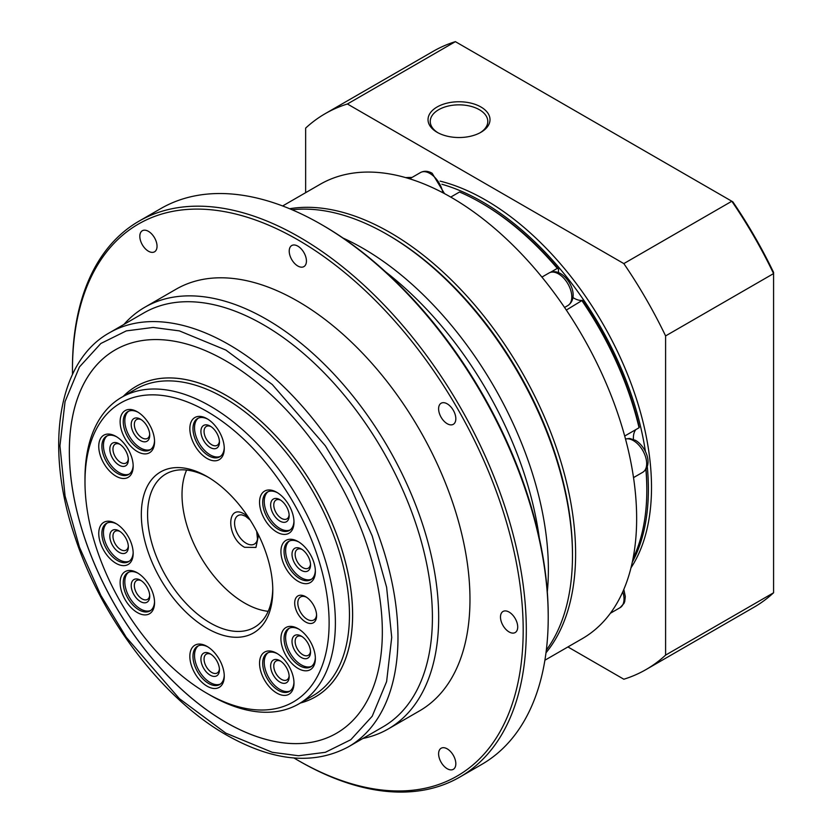 <?xml version="1.0" encoding="UTF-8"?>
<svg xmlns="http://www.w3.org/2000/svg" width="833" height="833" viewBox="0 0 833 833"><rect width="100%" height="100%" fill="white"/><g stroke="black" fill="none" stroke-linecap="round" stroke-linejoin="round"><path stroke-width="1.25" d="M572.479 554.434A260.052 150.148 -120 0 0 572.479 553.789A260.052 150.148 -120 0 0 388.043 234.979M546 652.77A262.27 151.419 -120 0 0 575.613 553.789A262.27 151.419 -120 0 0 390.156 232.584A262.27 151.419 -120 0 0 289.634 208.739M544.907 660.225L582.329 638.619A262.27 151.419 -120 0 0 622.532 428.454A262.27 151.419 -120 0 0 451.194 197.348A262.27 151.419 -120 0 0 320.059 184.353L282.637 205.959M572.927 297.516A22.137 12.776 -120 0 0 574.145 298.276A22.137 12.776 -120 0 0 582.319 300.338L566.315 310.063M550.561 272.266L557.308 268.372A234.604 135.446 -120 0 0 480.933 202.773A234.604 135.446 -120 0 0 480.922 202.763A234.604 135.446 -120 0 0 459.524 192.007L450.736 197.088M557.308 268.372L558.599 269.184A22.137 12.776 -120 0 0 558.547 272.61M624.698 436.034L639.067 427.745A234.604 135.446 -120 0 0 582.111 300.942M639.067 427.745L639.286 427.173A232.386 134.175 60 0 0 582.319 300.338M635.829 429.609A22.137 12.776 -120 0 0 633.434 439.335M633.018 558.62A234.604 135.446 -120 0 0 646.814 490.096A234.604 135.446 -120 0 0 645.887 469.364M480.933 202.773L482.494 203.668A232.386 134.175 60 0 1 558.599 269.184M646.023 469.166A232.386 134.175 60 0 1 646.814 488.284L646.814 490.096M437.919 132.739A28.77 16.608 180 0 1 430.245 121.451A28.77 16.608 180 0 1 438.668 109.706A28.77 16.608 180 0 1 479.36 109.706A28.77 16.608 180 0 1 487.794 121.451A28.77 16.608 180 0 1 480.12 132.739M437.106 132.291L437.106 132.291A30.988 17.889 180 0 1 437.106 106.988A30.988 17.889 180 0 1 480.922 106.988A30.988 17.889 180 0 1 480.933 132.291A30.988 17.889 180 0 1 437.106 132.291M632.278 562.223A234.604 135.446 -120 0 0 647.283 466.511M645.429 451.538A234.604 135.446 -120 0 0 482.494 201.867A234.604 135.446 -120 0 0 441.896 184.249M440.136 181.136A234.604 135.446 60 0 1 485.618 200.055A234.604 135.446 60 0 1 630.966 567.856M567.919 646.939L623.834 679.228A320.913 185.28 -120 0 0 646.075 669.534A320.913 185.28 -120 0 0 665.598 655.113L665.598 335.918A320.913 185.28 -120 0 0 623.834 263.592L347.403 103.99L455.391 41.65L731.822 201.242L623.834 263.592M405.661 177.616A234.604 135.446 60 0 1 412.012 177.45M347.403 103.99A320.913 185.28 -120 0 0 325.162 113.684A320.913 185.28 -120 0 0 305.649 128.105L305.649 192.673M646.075 669.534L754.063 607.184A320.913 185.28 -120 0 0 773.576 592.773L665.598 655.113M665.598 335.918L773.576 273.578A320.913 185.28 -120 0 0 731.822 201.242L732.853 201.846A318.706 184.01 -120 0 1 773.576 272.381L773.576 592.773M455.391 41.65A320.913 185.28 -120 0 0 433.15 51.344L325.162 113.684M315.468 696.846L315.499 696.836A179.272 103.5 -120 0 0 315.499 696.836A179.272 103.5 -120 0 0 342.977 553.174A179.272 103.5 -120 0 0 225.868 395.206A179.272 103.5 60 0 1 342.946 553.195A179.272 103.5 60 0 1 315.468 696.846A179.272 103.5 60 0 1 300.317 703.042M258.563 535.036L255.939 547.427L244.61 547.302C226.139 537.556 226.139 502.611 244.61 514.211L247.88 516.533M292.091 209.77A262.27 151.419 60 0 1 387.033 234.385A262.27 151.419 60 0 1 387.033 234.396L387.491 234.656A261.614 151.044 60 0 1 572.479 555.07A261.614 151.044 60 0 1 572.479 555.34M387.491 234.656L387.033 234.396A262.27 151.419 60 0 1 572.479 555.601A262.27 151.419 60 0 1 546.333 650.136M343.092 238.082A262.27 151.419 60 0 1 548.374 569.522A262.27 151.419 60 0 1 547.312 591.805M72.461 369.925L72.461 368.113A320.913 185.28 60 0 1 138.934 221.203L160.842 208.552A320.913 185.28 60 0 1 321.299 224.452L322.871 225.358A318.706 184.01 60 0 1 548.218 615.691L548.218 617.492A320.913 185.28 60 0 1 481.755 764.402L459.847 777.054A320.913 185.28 60 0 1 299.38 761.154L297.818 760.258A318.706 184.01 -120 0 0 523.186 630.144A318.706 184.01 -120 0 0 297.829 239.81A318.706 184.01 -120 0 0 72.461 369.925A318.706 184.01 -120 0 0 72.502 374.381M438.606 408.805A12.172 7.028 60 0 1 441.126 403.234A12.172 7.028 60 0 1 450.507 406.504A12.172 7.028 60 0 1 455.828 418.749A12.172 7.028 60 0 1 453.298 424.32A12.172 7.028 60 0 1 443.927 421.061A12.172 7.028 60 0 1 438.606 408.805M289.218 251.108A12.172 7.028 60 0 1 291.737 245.537A12.172 7.028 60 0 1 301.119 248.796A12.172 7.028 60 0 1 306.429 261.041A12.172 7.028 60 0 1 303.91 266.612A12.172 7.028 60 0 1 294.528 263.353A12.172 7.028 60 0 1 289.218 251.108M139.819 236.312A12.172 7.028 60 0 1 142.349 230.731A12.172 7.028 60 0 1 151.721 234A12.172 7.028 60 0 1 157.041 246.245A12.172 7.028 60 0 1 154.522 251.816A12.172 7.028 60 0 1 145.14 248.557A12.172 7.028 60 0 1 139.819 236.312M438.606 753.823A12.172 7.028 60 0 1 441.126 748.253A12.172 7.028 60 0 1 450.507 751.512A12.172 7.028 60 0 1 455.828 763.757A12.172 7.028 60 0 1 453.298 769.328A12.172 7.028 60 0 1 443.927 766.068A12.172 7.028 60 0 1 438.606 753.823M500.487 617.045A12.172 7.028 60 0 1 503.007 611.474A12.172 7.028 60 0 1 512.389 614.733A12.172 7.028 60 0 1 517.71 626.978A12.172 7.028 60 0 1 515.179 632.549A12.172 7.028 60 0 1 505.808 629.29A12.172 7.028 60 0 1 500.487 617.045M138.934 221.203A320.913 185.28 60 0 1 386.231 307.179A320.913 185.28 60 0 1 526.31 630.144A320.913 185.28 60 0 1 459.847 777.054M293.976 757.999A318.706 184.01 -120 0 0 297.818 760.258M123.898 324.443A243.455 140.558 60 0 1 144.796 307.262L176.096 289.197A243.455 140.558 60 0 1 297.829 301.254A243.455 140.558 60 0 1 456.869 515.783A243.455 140.558 60 0 1 419.551 710.872L388.251 728.948A243.455 140.558 60 0 1 362.928 738.455M144.796 307.262A243.455 140.558 60 0 1 266.529 319.32A243.455 140.558 60 0 1 425.569 533.859A243.455 140.558 60 0 1 388.251 728.948M109.446 332.784L143.88 312.906A239.029 138.007 60 0 1 263.395 324.745A239.029 138.007 60 0 1 419.551 535.38A239.029 138.007 60 0 1 382.909 726.917L348.475 746.795A239.029 138.007 60 0 0 385.117 555.257A239.029 138.007 60 0 0 228.96 344.623A239.029 138.007 60 0 0 109.446 332.784C57.727 361.387 44.295 447.113 74.887 536.754C101.501 618.69 162.935 699.106 226.753 735.175C273.339 761.466 313.906 765.34 348.475 746.795M115.193 349.912A221.318 127.782 -120 0 0 81.28 527.268A221.318 127.782 -120 0 0 225.868 722.284A221.318 127.782 -120 0 0 336.511 733.259M225.837 722.305A221.318 127.782 60 0 1 81.249 527.279A221.318 127.782 60 0 1 115.173 349.922A221.318 127.782 60 0 1 225.837 360.887A221.318 127.782 60 0 1 370.425 555.913A221.318 127.782 60 0 1 336.49 733.269A221.318 127.782 60 0 1 225.837 722.305M210.187 406.067A177.054 102.23 60 0 1 335.387 622.917A177.054 102.23 60 0 1 298.714 703.968A177.054 102.23 60 0 1 210.187 695.201L207.053 693.389A172.629 99.668 60 0 1 84.987 481.963L84.987 478.35A177.054 102.23 60 0 1 121.66 397.299A177.054 102.23 60 0 1 210.187 406.067M84.987 481.963A172.629 99.668 60 0 1 207.053 411.481A172.629 99.668 60 0 1 329.118 622.917A172.629 99.668 60 0 1 207.053 693.389M298.141 581.34A24.344 14.057 60 0 1 280.929 551.519A24.344 14.057 60 0 1 298.141 541.585L298.141 541.585A24.344 14.057 60 0 1 315.363 571.396A24.344 14.057 60 0 1 298.141 581.34M298.943 542.064A22.137 12.776 -120 0 0 288.645 541.388A22.137 12.776 -120 0 0 285.25 559.13A22.137 12.776 -120 0 0 299.713 578.633A22.137 12.776 -120 0 0 310.771 579.726A22.137 12.776 -120 0 0 315.343 570.459M207.053 458.473A24.344 14.057 60 0 1 189.841 428.651A24.344 14.057 60 0 1 207.053 418.718L207.053 418.718A24.344 14.057 60 0 1 224.264 448.529A24.344 14.057 60 0 1 207.053 458.473M207.854 419.197A22.137 12.776 -120 0 0 197.556 418.52A22.137 12.776 -120 0 0 194.162 436.253A22.137 12.776 -120 0 0 208.614 455.755A22.137 12.776 -120 0 0 219.683 456.859A22.137 12.776 -120 0 0 224.254 447.592M115.964 476.164A24.344 14.057 60 0 1 98.752 446.342A24.344 14.057 60 0 1 115.964 436.398L115.964 436.398A24.344 14.057 60 0 1 133.176 466.22A24.344 14.057 60 0 1 115.964 476.164M116.766 436.888A22.137 12.776 -120 0 0 106.468 436.211A22.137 12.776 -120 0 0 103.073 453.943A22.137 12.776 -120 0 0 117.526 473.446A22.137 12.776 -120 0 0 128.594 474.55A22.137 12.776 -120 0 0 133.165 465.283M138.143 573.291A22.137 12.776 -120 0 0 127.834 572.615A22.137 12.776 -120 0 0 123.253 582.756A22.137 12.776 -120 0 0 138.903 609.86A22.137 12.776 -120 0 0 149.971 610.953A22.137 12.776 -120 0 0 154.532 601.697M120.119 582.756A24.344 14.057 60 0 1 137.341 572.812A24.344 14.057 60 0 1 154.553 602.634A24.344 14.057 60 0 1 137.341 612.567A24.344 14.057 60 0 1 120.119 582.756M277.576 653.801A22.137 12.776 -120 0 0 267.268 653.124A22.137 12.776 -120 0 0 262.687 663.255A22.137 12.776 -120 0 0 278.337 690.359A22.137 12.776 -120 0 0 289.405 691.452A22.137 12.776 -120 0 0 293.966 682.196M259.552 663.255A24.344 14.057 60 0 1 276.775 653.311A24.344 14.057 60 0 1 293.987 683.133A24.344 14.057 60 0 1 276.775 693.066A24.344 14.057 60 0 1 259.552 663.255M298.141 668.472A24.344 14.057 60 0 1 280.929 638.661A24.344 14.057 60 0 1 298.141 628.717L298.141 628.717A24.344 14.057 60 0 1 315.363 658.539A24.344 14.057 60 0 1 298.141 668.472M298.943 629.207A22.137 12.776 -120 0 0 288.645 628.53A22.137 12.776 -120 0 0 285.25 646.262A22.137 12.776 -120 0 0 299.713 665.765A22.137 12.776 -120 0 0 310.771 666.858A22.137 12.776 -120 0 0 315.343 657.601M207.053 628.332A92.952 53.666 60 0 1 141.329 514.492A92.952 53.666 60 0 1 207.053 476.538L207.053 476.538A92.952 53.666 60 0 1 272.787 590.389A92.952 53.666 60 0 1 207.053 628.332M208.635 477.476A88.527 51.115 -120 0 0 165.923 473.967A88.527 51.115 -120 0 0 152.345 544.907A88.527 51.115 -120 0 0 210.187 622.917A88.527 51.115 -120 0 0 254.45 627.301A88.527 51.115 -120 0 0 272.766 588.546M305.649 622.012A15.494 8.944 60 0 1 294.695 603.04A15.494 8.944 60 0 1 305.649 596.709L305.649 596.709A15.494 8.944 60 0 1 316.602 615.691A15.494 8.944 60 0 1 305.649 622.012M306.461 597.219A13.276 7.664 -120 0 0 300.578 596.959A13.276 7.664 -120 0 0 298.537 607.601A13.276 7.664 -120 0 0 307.21 619.304A13.276 7.664 -120 0 0 313.854 619.96A13.276 7.664 -120 0 0 316.571 614.733M207.053 686.163A24.344 14.057 60 0 1 189.841 656.352A24.344 14.057 60 0 1 207.053 646.408L207.053 646.408A24.344 14.057 60 0 1 224.264 676.229A24.344 14.057 60 0 1 207.053 686.163M207.854 646.887A22.137 12.776 -120 0 0 197.556 646.21A22.137 12.776 -120 0 0 194.162 663.953A22.137 12.776 -120 0 0 208.614 683.456A22.137 12.776 -120 0 0 219.683 684.549A22.137 12.776 -120 0 0 224.254 675.292M115.964 563.295A24.344 14.057 60 0 1 98.752 533.474A24.344 14.057 60 0 1 115.964 523.541L115.964 523.541A24.344 14.057 60 0 1 133.176 553.351A24.344 14.057 60 0 1 115.964 563.295M116.766 524.019A22.137 12.776 -120 0 0 106.468 523.343A22.137 12.776 -120 0 0 103.073 541.086A22.137 12.776 -120 0 0 117.526 560.588A22.137 12.776 -120 0 0 128.594 561.681A22.137 12.776 -120 0 0 133.165 552.414M138.143 412.293A22.137 12.776 -120 0 0 127.834 411.617A22.137 12.776 -120 0 0 123.253 421.748A22.137 12.776 -120 0 0 138.903 448.852A22.137 12.776 -120 0 0 149.971 449.945A22.137 12.776 -120 0 0 154.532 440.688M120.119 421.748A24.344 14.057 60 0 1 137.341 411.804A24.344 14.057 60 0 1 154.553 441.625A24.344 14.057 60 0 1 137.341 451.559A24.344 14.057 60 0 1 120.119 421.748M277.576 492.792A22.137 12.776 -120 0 0 267.268 492.116A22.137 12.776 -120 0 0 262.687 502.247A22.137 12.776 -120 0 0 278.337 529.351A22.137 12.776 -120 0 0 289.405 530.454A22.137 12.776 -120 0 0 293.966 521.187M259.552 502.247A24.344 14.057 60 0 1 276.775 492.313A24.344 14.057 60 0 1 293.987 522.124A24.344 14.057 60 0 1 276.775 532.068A24.344 14.057 60 0 1 259.552 502.247M289.457 540.981A22.137 12.776 -120 0 0 287.031 558.933A22.137 12.776 -120 0 0 301.275 577.727A22.137 12.776 -120 0 0 311.532 579.227M198.369 418.114A22.137 12.776 -120 0 0 195.942 436.065A22.137 12.776 -120 0 0 210.187 454.86A22.137 12.776 -120 0 0 220.443 456.359M107.27 435.805A22.137 12.776 -120 0 0 104.854 453.756A22.137 12.776 -120 0 0 119.098 472.54A22.137 12.776 -120 0 0 129.354 474.05M128.646 572.219A22.137 12.776 -120 0 0 126.231 590.17A22.137 12.776 -120 0 0 140.465 608.954A22.137 12.776 -120 0 0 150.721 610.454M268.08 652.718A22.137 12.776 -120 0 0 265.665 670.669A22.137 12.776 -120 0 0 279.898 689.453A22.137 12.776 -120 0 0 290.155 690.953M289.457 628.124A22.137 12.776 -120 0 0 287.031 646.075A22.137 12.776 -120 0 0 301.275 664.859A22.137 12.776 -120 0 0 311.532 666.358M186.623 470.062A88.527 51.115 -120 0 0 244.61 603.04A88.527 51.115 -120 0 0 268.174 611.328M198.369 645.814A22.137 12.776 -120 0 0 195.942 663.766A22.137 12.776 -120 0 0 210.187 682.55A22.137 12.776 -120 0 0 220.443 684.049M107.27 522.947A22.137 12.776 -120 0 0 104.854 540.888A22.137 12.776 -120 0 0 119.098 559.682A22.137 12.776 -120 0 0 129.354 561.182M128.646 411.21A22.137 12.776 -120 0 0 126.231 429.162A22.137 12.776 -120 0 0 140.465 447.946A22.137 12.776 -120 0 0 150.721 449.445M268.08 491.709A22.137 12.776 -120 0 0 265.665 509.661A22.137 12.776 -120 0 0 279.898 528.455A22.137 12.776 -120 0 0 290.155 529.955M301.275 548.957A13.099 7.559 -120 0 0 292.019 554.309A13.099 7.559 -120 0 0 301.275 570.345A13.099 7.559 -120 0 0 310.532 565.003A13.099 7.559 -120 0 0 301.275 548.957L301.275 548.957M302.087 549.478A10.881 6.279 -120 0 0 297.402 549.322A10.881 6.279 -120 0 0 295.725 558.048A10.881 6.279 -120 0 0 302.837 567.637A10.881 6.279 -120 0 0 308.283 568.179A10.881 6.279 -120 0 0 310.501 564.035M210.999 426.611A10.881 6.279 -120 0 0 206.303 426.454A10.881 6.279 -120 0 0 204.054 431.442A10.881 6.279 -120 0 0 211.749 444.77A10.881 6.279 -120 0 0 217.194 445.301A10.881 6.279 -120 0 0 219.412 441.167M219.443 442.136A13.099 7.559 -120 0 0 210.187 426.09A13.099 7.559 -120 0 0 200.92 431.442A13.099 7.559 -120 0 0 210.187 447.477A13.099 7.559 -120 0 0 219.443 442.136M119.098 465.168A13.099 7.559 60 0 1 109.831 449.133A13.099 7.559 60 0 1 119.098 443.781L119.098 443.781A13.099 7.559 60 0 1 128.355 459.816A13.099 7.559 60 0 1 119.098 465.168M119.91 444.301A10.881 6.279 -120 0 0 115.214 444.145A10.881 6.279 -120 0 0 113.548 452.871A10.881 6.279 -120 0 0 120.66 462.461A10.881 6.279 -120 0 0 126.106 462.992A10.881 6.279 -120 0 0 128.324 458.858M140.465 580.195A13.099 7.559 -120 0 0 131.208 585.537A13.099 7.559 -120 0 0 140.465 601.572A13.099 7.559 -120 0 0 149.732 596.23A13.099 7.559 -120 0 0 140.465 580.195L140.465 580.195M141.287 580.705A10.881 6.279 -120 0 0 136.591 580.559A10.881 6.279 -120 0 0 134.925 589.275A10.881 6.279 -120 0 0 142.037 598.865A10.881 6.279 -120 0 0 147.472 599.406A10.881 6.279 -120 0 0 149.69 595.262M279.898 682.081A13.099 7.559 60 0 1 270.642 666.036A13.099 7.559 60 0 1 279.898 660.694L279.898 660.694A13.099 7.559 60 0 1 289.166 676.729A13.099 7.559 60 0 1 279.898 682.081M280.721 661.204A10.881 6.279 -120 0 0 276.025 661.058A10.881 6.279 -120 0 0 274.359 669.774A10.881 6.279 -120 0 0 281.471 679.364A10.881 6.279 -120 0 0 286.906 679.905A10.881 6.279 -120 0 0 289.124 675.761M301.275 657.476A13.099 7.559 60 0 1 292.019 641.441A13.099 7.559 60 0 1 301.275 636.1L301.275 636.1A13.099 7.559 60 0 1 310.532 652.135A13.099 7.559 60 0 1 301.275 657.476M302.087 636.61A10.881 6.279 -120 0 0 297.402 636.464A10.881 6.279 -120 0 0 295.725 645.179A10.881 6.279 -120 0 0 302.837 654.769A10.881 6.279 -120 0 0 308.283 655.311A10.881 6.279 -120 0 0 310.501 651.167M210.999 654.301A10.881 6.279 -120 0 0 206.303 654.155A10.881 6.279 -120 0 0 204.054 659.132A10.881 6.279 -120 0 0 211.749 672.46A10.881 6.279 -120 0 0 217.194 673.002A10.881 6.279 -120 0 0 219.412 668.857M200.92 659.132A13.099 7.559 60 0 1 210.187 653.79A13.099 7.559 60 0 1 219.443 669.826A13.099 7.559 60 0 1 210.187 675.167A13.099 7.559 60 0 1 200.92 659.132M119.098 530.913A13.099 7.559 -120 0 0 109.831 536.265A13.099 7.559 -120 0 0 119.098 552.3A13.099 7.559 -120 0 0 128.355 546.958A13.099 7.559 -120 0 0 119.098 530.913L119.098 530.913M119.91 531.433A10.881 6.279 -120 0 0 115.214 531.277A10.881 6.279 -120 0 0 113.548 540.003A10.881 6.279 -120 0 0 120.66 549.593A10.881 6.279 -120 0 0 126.106 550.134A10.881 6.279 -120 0 0 128.324 545.99M140.465 440.574A13.099 7.559 60 0 1 131.208 424.528A13.099 7.559 60 0 1 140.465 419.186L140.465 419.186A13.099 7.559 60 0 1 149.732 435.222A13.099 7.559 60 0 1 140.465 440.574M141.287 419.697A10.881 6.279 -120 0 0 136.591 419.551A10.881 6.279 -120 0 0 134.925 428.266A10.881 6.279 -120 0 0 142.037 437.856A10.881 6.279 -120 0 0 147.472 438.397A10.881 6.279 -120 0 0 149.69 434.264M279.898 499.685A13.099 7.559 -120 0 0 270.642 505.037A13.099 7.559 -120 0 0 279.898 521.073A13.099 7.559 -120 0 0 289.166 515.731A13.099 7.559 -120 0 0 279.898 499.685L279.898 499.685M280.721 500.206A10.881 6.279 -120 0 0 276.025 500.05A10.881 6.279 -120 0 0 274.359 508.776A10.881 6.279 -120 0 0 281.471 518.365A10.881 6.279 -120 0 0 286.906 518.897A10.881 6.279 -120 0 0 289.124 514.763M385.617 271.87A265.592 153.334 60 0 1 539.305 538.087M321.299 224.452A320.913 185.28 60 0 1 548.218 617.492M225.868 395.206A179.272 103.5 -120 0 0 136.227 386.325A179.272 103.5 -120 0 0 136.216 386.335A179.272 103.5 60 0 1 225.837 395.217M123.263 396.362A179.272 103.5 60 0 1 136.196 386.345L136.227 386.325M633.517 477.611L642.784 472.259A18.815 10.86 -120 0 0 645.669 457.192A18.815 10.86 -120 0 0 633.382 440.605A18.815 10.86 -120 0 0 625.51 439.043M442.864 192.756A18.815 10.86 -120 0 0 429.922 173.472A18.815 10.86 -120 0 0 420.519 172.535C424.132 170.65 428.006 170.89 432.14 173.254L444.489 193.61M558.495 273.88A18.815 10.86 -120 0 0 549.093 272.953C552.716 271.069 556.59 271.308 560.713 273.661C571.001 279.721 578.758 298.152 567.898 305.534A18.815 10.86 -120 0 0 570.782 290.457A18.815 10.86 -120 0 0 558.495 273.88M610.37 613.265L620.116 607.642A18.815 10.86 -120 0 0 622.772 591.815M225.837 733.144L179.387 698.668L126.304 637.37L100.845 595.387L79.458 547.229L65.047 495.916L59.945 445.822L65.047 401.621L79.458 366.947L100.845 343.488L126.304 330.888L153.137 327.442L179.387 330.888L225.837 350.047L272.287 384.523L325.37 445.822L350.818 487.805L372.205 535.963L386.616 587.275L391.718 637.37L386.616 681.571L372.205 716.245L350.818 739.704L325.37 752.303L298.526 755.75L272.287 752.303L225.837 733.144M298.714 703.968L312.802 695.836A177.054 102.23 -120 0 0 339.937 553.955A177.054 102.23 -120 0 0 224.264 397.935A177.054 102.23 -120 0 0 135.737 389.167L121.66 397.299M256.679 531.308L257.501 539.159L257.033 540.898A16.431 9.486 60 0 1 246.183 543.262A16.431 9.486 60 0 1 234.76 525.685A16.431 9.486 60 0 1 242.039 514.929L245.527 516.241L250.16 520.031M625.489 438.981L629.581 438.439L635.6 440.386C645.887 446.457 653.645 464.887 642.784 472.259M564.555 307.46L567.898 305.534M409.659 178.803L420.519 172.535M541.908 277.097L549.093 272.953M623.813 589.41L625.302 596.574L624.729 601.52L624.011 603.373L620.116 607.642M572.479 555.07L572.479 555.601"/></g></svg>
